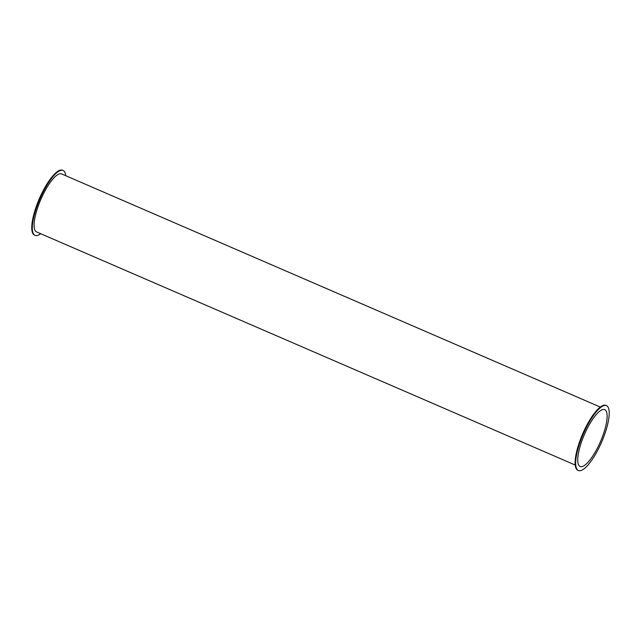 <?xml version="1.0" encoding="UTF-8"?>
<svg xmlns="http://www.w3.org/2000/svg" width="641" height="641" viewBox="0 0 641 641"><rect width="100%" height="100%" fill="white"/><g stroke="black" fill="none" stroke-linecap="round" stroke-linejoin="round"><path stroke-width="0.96" d="M40.671 233.709A35.343 10.024 -66.6 0 1 36.088 235.6A35.343 10.024 -66.6 0 1 35.055 235.367A35.343 10.024 -66.6 0 1 39.886 198.95A35.343 10.024 -66.6 0 1 63.13 170.49A35.343 10.024 -66.6 0 1 65.759 175.722M35.055 235.367L34.502 235.127A35.343 10.024 -66.6 0 1 39.341 198.71A35.343 10.024 -66.6 0 1 62.578 170.258L63.13 170.49M600.305 407.059L61.632 173.935A31.593 8.958 113.4 0 0 40.864 199.367A31.593 8.958 113.4 0 0 36.545 231.922L575.209 465.037M578.398 470.51L577.845 470.27A35.343 10.024 -66.6 0 1 582.685 433.853A35.343 10.024 -66.6 0 1 605.921 405.4L606.474 405.633A35.343 10.024 -66.6 0 1 602.356 440.359A35.343 10.024 -66.6 0 1 579.432 470.742A35.343 10.024 -66.6 0 1 578.398 470.51A35.343 10.024 -66.6 0 1 583.238 434.093A35.343 10.024 -66.6 0 1 606.474 405.633M603.83 409.447A30.96 8.782 -66.6 0 1 604.735 409.655A30.96 8.782 -66.6 0 1 600.497 441.561A30.96 8.782 -66.6 0 1 580.137 466.488A30.96 8.782 -66.6 0 1 583.743 436.072A30.96 8.782 -66.6 0 1 603.83 409.447"/></g></svg>
